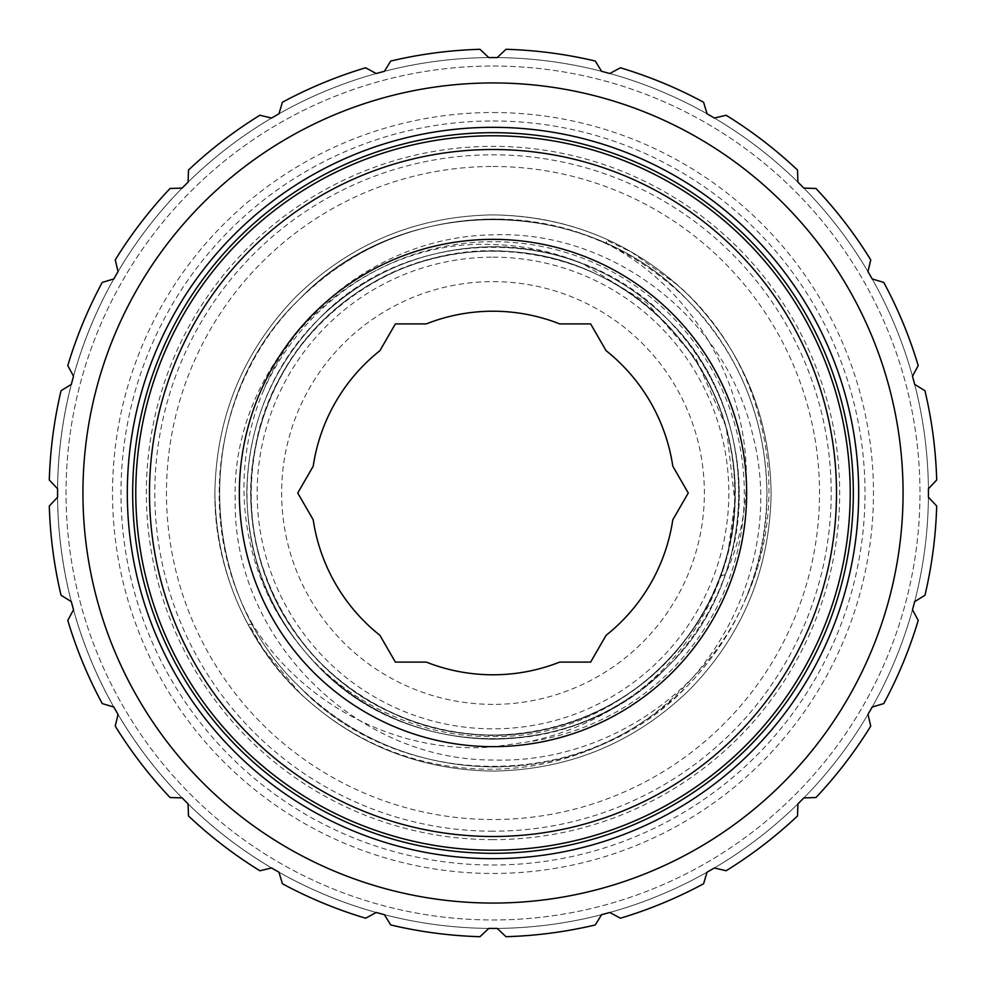<?xml version="1.0" encoding="UTF-8"?>
<svg xmlns="http://www.w3.org/2000/svg" width="986" height="986" viewBox="0 0 986 986"><rect width="100%" height="100%" fill="white"/><g stroke="black" fill="none" stroke-linecap="round" stroke-linejoin="round"><path stroke-width="0.74" stroke-dasharray="4.93 3.7" d="M493 735.075A242.075 242.075 0 0 0 735.075 493A242.075 242.075 0 0 0 493 250.925A242.075 242.075 0 0 0 250.925 493A242.075 242.075 0 0 0 493 735.075M493 166.474A326.526 326.526 0 0 1 819.526 493A326.526 326.526 0 0 1 493 819.526A326.526 326.526 0 0 1 166.474 493A326.526 326.526 0 0 1 493 166.474M493 66.025A426.975 426.975 0 0 1 919.975 493A426.975 426.975 0 0 1 493 919.975A426.975 426.975 0 0 1 66.025 493A426.975 426.975 0 0 1 493 66.025A426.975 426.975 0 0 1 919.975 493A426.975 426.975 0 0 1 493 919.975A426.975 426.975 0 0 1 66.025 493A426.975 426.975 0 0 1 493 66.025M49.3 479.985A443.885 443.885 0 0 1 61.046 390.727A443.885 443.885 0 0 0 49.3 479.985A443.885 443.885 0 0 1 61.046 390.727A443.885 443.885 0 0 0 49.3 479.985A443.885 443.885 0 0 1 61.046 390.727A443.885 443.885 0 0 0 49.3 479.985L57.582 488.773L49.3 479.985A443.885 443.885 0 0 1 61.046 390.727L71.325 384.392A435.43 435.43 0 0 0 57.582 488.773A435.43 435.43 0 0 1 71.325 384.392A435.43 435.43 0 0 0 57.582 488.773A435.43 435.43 0 0 1 71.325 384.392A435.43 435.43 0 0 0 57.582 488.773A435.43 435.43 0 0 1 803.873 188.104A435.43 435.43 0 0 1 493 928.43A435.43 435.43 0 0 1 488.773 928.418A435.43 435.43 0 0 1 384.392 71.325A435.43 435.43 0 0 1 488.773 57.582A435.43 435.43 0 0 1 493 57.57A435.43 435.43 0 0 1 928.43 493A435.43 435.43 0 0 1 493 928.43A435.43 435.43 0 0 1 57.57 493A435.43 435.43 0 0 1 493 57.57A435.43 435.43 0 0 1 497.227 57.582A435.43 435.43 0 0 1 797.896 182.127A435.43 435.43 0 0 0 714.369 118.037L726.115 115.251A443.885 443.885 0 0 1 797.538 170.06L797.896 182.127A435.43 435.43 0 0 0 714.369 118.037A435.43 435.43 0 0 1 797.896 182.127L797.538 170.06L797.896 182.127A435.43 435.43 0 0 0 714.369 118.037L726.115 115.251A443.885 443.885 0 0 1 797.538 170.06L797.896 182.127A435.43 435.43 0 0 0 714.369 118.037L726.115 115.251A443.885 443.885 0 0 1 797.538 170.06A443.885 443.885 0 0 0 726.115 115.251A443.885 443.885 0 0 1 797.538 170.06A443.885 443.885 0 0 0 726.115 115.251A443.885 443.885 0 0 1 797.538 170.06M493 120.982A372.018 372.018 0 0 1 865.018 493A372.018 372.018 0 0 1 493 865.018A372.018 372.018 0 0 1 120.982 493A372.018 372.018 0 0 1 493 120.982M493 112.527A380.473 380.473 0 0 1 873.473 493A380.473 380.473 0 0 1 493 873.473A380.473 380.473 0 0 1 112.527 493A380.473 380.473 0 0 1 493 112.527M493 839.653A346.653 346.653 0 0 1 146.347 493A346.653 346.653 0 0 1 493 146.347A346.653 346.653 0 0 1 839.653 493A346.653 346.653 0 0 1 493 839.653M493 831.198A338.198 338.198 0 0 1 154.802 493A338.198 338.198 0 0 1 493 154.802A338.198 338.198 0 0 1 831.198 493A338.198 338.198 0 0 1 493 831.198M678.134 285.472C624.717 239.204 563.006 215.675 493 214.886C416.708 216.107 351.152 243.259 296.342 296.342C243.259 351.152 216.107 416.708 214.886 493C213.876 567.049 248.041 645.768 302.369 695.5C356.501 744.812 420.036 769.413 493 769.29C536.926 768.599 578.535 757.766 617.828 736.825C724.365 681.523 782.983 551.63 752.91 435.602C726.657 319.156 612.972 230.021 493 234.853C394.548 235.974 299.917 299.399 262.991 391.738C229.602 471.345 240.646 566.469 292.349 635.687C337.804 698.791 415.574 737.75 493 736.505C621.895 739.155 738.304 622.425 735.026 493.703A242.026 242.026 0 0 1 493 735.026A242.026 242.026 0 0 1 250.974 493A242.026 242.026 0 0 1 493 250.974A242.026 242.026 0 0 1 735.026 493A242.026 242.026 0 0 1 493 735.026A242.026 242.026 0 0 1 250.974 493A242.026 242.026 0 0 1 493 250.974A242.026 242.026 0 0 1 735.026 493.703C735.42 573.605 694.452 653.287 628.082 698.84C597.664 719.829 564.448 734.151 528.434 741.805L493 746.895C398.627 754.721 302.924 705.027 252.712 624.508L248.953 624.36L263.398 649.404L300.397 693.614C247.178 643.895 213.913 566.112 214.886 493C216.107 416.708 243.259 351.152 296.342 296.342C351.152 243.259 416.708 216.107 493 214.886C569.292 216.107 634.848 243.259 689.658 296.342C742.741 351.152 769.893 416.708 771.114 493C769.893 569.292 742.741 634.848 689.658 689.658C634.848 742.741 569.292 769.893 493 771.114C416.708 769.893 351.152 742.741 296.342 689.658C243.259 634.848 216.107 569.292 214.886 493C216.107 416.708 243.259 351.152 296.342 296.342C351.152 243.259 416.708 216.107 493 214.886C569.292 216.107 634.848 243.259 689.658 296.342C742.741 351.152 769.893 416.708 771.114 493C769.893 569.292 742.741 634.848 689.658 689.658C634.848 742.741 569.292 769.893 493 771.114C416.708 769.893 351.152 742.741 296.342 689.658C243.259 634.848 216.107 569.292 214.886 493C216.107 416.708 243.259 351.152 296.342 296.342C351.152 243.259 416.708 216.107 493 214.886C564.066 215.737 626.443 239.869 680.143 287.271C765.999 363.427 793.668 495.231 745.194 599.919C702.624 697.694 599.069 763.509 493 760.009C355.515 760.403 232.782 638.25 235.235 500.235C230.564 362.836 354.874 237.712 493 244.577C524.17 245.329 554.12 251.726 582.849 263.767L646.643 302.714L696.067 358.966L726.288 427.172L734.878 501.64L728.149 551.568L721.456 575.886L725.363 574.394C780.468 454.891 722.43 302.714 606.797 243.838L606.119 239.992L631.829 252.367L678.134 285.472A278.114 278.114 0 0 1 680.143 287.271M302.369 695.5A278.114 278.114 0 0 1 300.397 693.614M426.285 662.099L395.374 662.099L379.906 635.317A181.781 181.781 0 0 1 313.203 519.782L297.735 493L313.203 466.218A181.781 181.781 0 0 1 379.906 350.683L395.374 323.901L426.285 323.901A181.781 181.781 0 0 1 559.715 323.901L590.626 323.901L606.094 350.683A181.781 181.781 0 0 1 672.797 466.218L688.265 493L672.797 519.782A181.781 181.781 0 0 1 606.094 635.317L590.626 662.099L559.715 662.099A181.781 181.781 0 0 1 426.285 662.099M493 704.374A211.374 211.374 0 0 1 281.626 493A211.374 211.374 0 0 1 493 281.626A211.374 211.374 0 0 1 704.374 493A211.374 211.374 0 0 1 493 704.374M493 257.161A235.839 235.839 0 0 1 728.839 493A235.839 235.839 0 0 1 493 728.839A235.839 235.839 0 0 1 257.161 493A235.839 235.839 0 0 1 493 257.161M384.392 71.325L390.727 61.046L384.392 71.325A435.43 435.43 0 0 1 488.773 57.582A435.43 435.43 0 0 0 384.392 71.325A435.43 435.43 0 0 1 488.773 57.582A435.43 435.43 0 0 0 384.392 71.325A435.43 435.43 0 0 1 488.773 57.582L479.985 49.3L488.773 57.582M278.952 113.809L282.415 102.236L278.952 113.809A435.43 435.43 0 0 1 376.221 73.519A435.43 435.43 0 0 0 278.952 113.809A435.43 435.43 0 0 1 376.221 73.519A435.43 435.43 0 0 0 278.952 113.809A435.43 435.43 0 0 1 376.221 73.519L365.596 67.787L376.221 73.519M188.104 182.127L188.462 170.06L188.104 182.127A435.43 435.43 0 0 1 271.631 118.037A435.43 435.43 0 0 0 188.104 182.127A435.43 435.43 0 0 1 271.631 118.037A435.43 435.43 0 0 0 188.104 182.127A435.43 435.43 0 0 1 271.631 118.037L259.885 115.251L271.631 118.037M118.037 271.631L115.251 259.885L118.037 271.631A435.43 435.43 0 0 1 182.127 188.104A435.43 435.43 0 0 0 118.037 271.631A435.43 435.43 0 0 1 182.127 188.104A435.43 435.43 0 0 0 118.037 271.631A435.43 435.43 0 0 1 182.127 188.104L170.06 188.462L182.127 188.104M73.519 376.221L67.787 365.596L73.519 376.221A435.43 435.43 0 0 1 113.809 278.952A435.43 435.43 0 0 0 73.519 376.221A435.43 435.43 0 0 1 113.809 278.952A435.43 435.43 0 0 0 73.519 376.221A435.43 435.43 0 0 1 113.809 278.952L102.236 282.415L113.809 278.952M71.325 601.608L61.046 595.273L71.325 601.608A435.43 435.43 0 0 1 57.582 497.227A435.43 435.43 0 0 0 71.325 601.608A435.43 435.43 0 0 1 57.582 497.227A435.43 435.43 0 0 0 71.325 601.608A435.43 435.43 0 0 1 57.582 497.227L49.3 506.015L57.582 497.227A435.43 435.43 0 0 0 493 928.43A435.43 435.43 0 0 0 497.227 928.418A435.43 435.43 0 0 0 601.608 914.675A435.43 435.43 0 0 1 497.227 928.418L506.015 936.7L497.227 928.418A435.43 435.43 0 0 0 601.608 914.675L595.273 924.954A443.885 443.885 0 0 1 506.015 936.7L497.227 928.418A435.43 435.43 0 0 0 601.608 914.675L595.273 924.954A443.885 443.885 0 0 1 506.015 936.7L497.227 928.418A435.43 435.43 0 0 0 601.608 914.675A435.43 435.43 0 0 1 497.227 928.418M113.809 707.048L102.236 703.585L113.809 707.048A435.43 435.43 0 0 1 73.519 609.779A435.43 435.43 0 0 0 113.809 707.048A435.43 435.43 0 0 1 73.519 609.779A435.43 435.43 0 0 0 113.809 707.048A435.43 435.43 0 0 1 73.519 609.779L67.787 620.404L73.519 609.779M182.127 797.896L170.06 797.538L182.127 797.896A435.43 435.43 0 0 1 118.037 714.369A435.43 435.43 0 0 0 182.127 797.896A435.43 435.43 0 0 1 118.037 714.369A435.43 435.43 0 0 0 182.127 797.896A435.43 435.43 0 0 1 118.037 714.369L115.251 726.115L118.037 714.369M271.631 867.963L259.885 870.749L271.631 867.963A435.43 435.43 0 0 1 188.104 803.873A435.43 435.43 0 0 0 271.631 867.963A435.43 435.43 0 0 1 188.104 803.873A435.43 435.43 0 0 0 271.631 867.963A435.43 435.43 0 0 1 188.104 803.873L188.462 815.94L188.104 803.873M376.221 912.481L365.596 918.212L376.221 912.481A435.43 435.43 0 0 1 278.952 872.191A435.43 435.43 0 0 0 376.221 912.481A435.43 435.43 0 0 1 278.952 872.191A435.43 435.43 0 0 0 376.221 912.481A435.43 435.43 0 0 1 278.952 872.191L282.415 883.764L278.952 872.191M488.773 928.418L479.985 936.7L488.773 928.418A435.43 435.43 0 0 1 384.392 914.675A435.43 435.43 0 0 0 488.773 928.418A435.43 435.43 0 0 1 384.392 914.675A435.43 435.43 0 0 0 488.773 928.418A435.43 435.43 0 0 1 384.392 914.675L390.727 924.954L384.392 914.675M479.985 936.7A443.885 443.885 0 0 1 390.727 924.954A443.885 443.885 0 0 0 479.985 936.7A443.885 443.885 0 0 1 390.727 924.954A443.885 443.885 0 0 0 479.985 936.7A443.885 443.885 0 0 1 390.727 924.954A443.885 443.885 0 0 0 479.985 936.7A443.885 443.885 0 0 1 390.727 924.954M365.596 918.212A443.885 443.885 0 0 1 282.415 883.764A443.885 443.885 0 0 0 365.596 918.212A443.885 443.885 0 0 1 282.415 883.764A443.885 443.885 0 0 0 365.596 918.212A443.885 443.885 0 0 1 282.415 883.764A443.885 443.885 0 0 0 365.596 918.212A443.885 443.885 0 0 1 282.415 883.764M259.885 870.749A443.885 443.885 0 0 1 188.462 815.94A443.885 443.885 0 0 0 259.885 870.749A443.885 443.885 0 0 1 188.462 815.94A443.885 443.885 0 0 0 259.885 870.749A443.885 443.885 0 0 1 188.462 815.94A443.885 443.885 0 0 0 259.885 870.749A443.885 443.885 0 0 1 188.462 815.94M170.06 797.538A443.885 443.885 0 0 1 115.251 726.115A443.885 443.885 0 0 0 170.06 797.538A443.885 443.885 0 0 1 115.251 726.115A443.885 443.885 0 0 0 170.06 797.538A443.885 443.885 0 0 1 115.251 726.115A443.885 443.885 0 0 0 170.06 797.538A443.885 443.885 0 0 1 115.251 726.115M102.236 703.585A443.885 443.885 0 0 1 67.787 620.404A443.885 443.885 0 0 0 102.236 703.585A443.885 443.885 0 0 1 67.787 620.404A443.885 443.885 0 0 0 102.236 703.585A443.885 443.885 0 0 1 67.787 620.404A443.885 443.885 0 0 0 102.236 703.585A443.885 443.885 0 0 1 67.787 620.404M61.046 595.273A443.885 443.885 0 0 1 49.3 506.015A443.885 443.885 0 0 0 61.046 595.273A443.885 443.885 0 0 1 49.3 506.015A443.885 443.885 0 0 0 61.046 595.273A443.885 443.885 0 0 1 49.3 506.015A443.885 443.885 0 0 0 61.046 595.273A443.885 443.885 0 0 1 49.3 506.015M67.787 365.596A443.885 443.885 0 0 1 102.236 282.415A443.885 443.885 0 0 0 67.787 365.596A443.885 443.885 0 0 1 102.236 282.415A443.885 443.885 0 0 0 67.787 365.596A443.885 443.885 0 0 1 102.236 282.415A443.885 443.885 0 0 0 67.787 365.596A443.885 443.885 0 0 1 102.236 282.415M115.251 259.885A443.885 443.885 0 0 1 170.06 188.462A443.885 443.885 0 0 0 115.251 259.885A443.885 443.885 0 0 1 170.06 188.462A443.885 443.885 0 0 0 115.251 259.885A443.885 443.885 0 0 1 170.06 188.462A443.885 443.885 0 0 0 115.251 259.885A443.885 443.885 0 0 1 170.06 188.462M188.462 170.06A443.885 443.885 0 0 1 259.885 115.251A443.885 443.885 0 0 0 188.462 170.06A443.885 443.885 0 0 1 259.885 115.251A443.885 443.885 0 0 0 188.462 170.06A443.885 443.885 0 0 1 259.885 115.251A443.885 443.885 0 0 0 188.462 170.06A443.885 443.885 0 0 1 259.885 115.251M282.415 102.236A443.885 443.885 0 0 1 365.596 67.787A443.885 443.885 0 0 0 282.415 102.236A443.885 443.885 0 0 1 365.596 67.787A443.885 443.885 0 0 0 282.415 102.236A443.885 443.885 0 0 1 365.596 67.787A443.885 443.885 0 0 0 282.415 102.236A443.885 443.885 0 0 1 365.596 67.787M390.727 61.046A443.885 443.885 0 0 1 479.985 49.3A443.885 443.885 0 0 0 390.727 61.046A443.885 443.885 0 0 1 479.985 49.3A443.885 443.885 0 0 0 390.727 61.046A443.885 443.885 0 0 1 479.985 49.3A443.885 443.885 0 0 0 390.727 61.046A443.885 443.885 0 0 1 479.985 49.3M703.585 883.764A443.885 443.885 0 0 1 620.404 918.212A443.885 443.885 0 0 0 703.585 883.764A443.885 443.885 0 0 1 620.404 918.212A443.885 443.885 0 0 0 703.585 883.764L707.048 872.191L703.585 883.764A443.885 443.885 0 0 1 620.404 918.212L609.779 912.481A435.43 435.43 0 0 0 707.048 872.191A435.43 435.43 0 0 1 609.779 912.481A435.43 435.43 0 0 0 707.048 872.191L703.585 883.764A443.885 443.885 0 0 1 620.404 918.212L609.779 912.481A435.43 435.43 0 0 0 707.048 872.191A435.43 435.43 0 0 1 609.779 912.481A435.43 435.43 0 0 0 707.048 872.191L703.585 883.764A443.885 443.885 0 0 1 620.404 918.212L609.779 912.481A435.43 435.43 0 0 1 601.608 914.675L595.273 924.954A443.885 443.885 0 0 1 506.015 936.7A443.885 443.885 0 0 0 595.273 924.954A443.885 443.885 0 0 1 506.015 936.7A443.885 443.885 0 0 0 595.273 924.954A443.885 443.885 0 0 1 506.015 936.7M870.749 726.115A443.885 443.885 0 0 1 815.94 797.538A443.885 443.885 0 0 0 870.749 726.115A443.885 443.885 0 0 1 815.94 797.538A443.885 443.885 0 0 0 870.749 726.115L867.963 714.369L870.749 726.115A443.885 443.885 0 0 1 815.94 797.538L803.873 797.896A435.43 435.43 0 0 0 867.963 714.369A435.43 435.43 0 0 1 803.873 797.896A435.43 435.43 0 0 0 867.963 714.369L870.749 726.115A443.885 443.885 0 0 1 815.94 797.538L803.873 797.896A435.43 435.43 0 0 0 867.963 714.369L870.749 726.115A443.885 443.885 0 0 1 815.94 797.538L803.873 797.896A435.43 435.43 0 0 0 867.963 714.369A435.43 435.43 0 0 1 797.896 803.873L797.538 815.94A443.885 443.885 0 0 1 726.115 870.749L714.369 867.963A435.43 435.43 0 0 0 797.896 803.873A435.43 435.43 0 0 1 714.369 867.963A435.43 435.43 0 0 0 797.896 803.873L797.538 815.94A443.885 443.885 0 0 1 726.115 870.749L714.369 867.963A435.43 435.43 0 0 0 797.896 803.873L797.538 815.94A443.885 443.885 0 0 1 726.115 870.749L714.369 867.963A435.43 435.43 0 0 0 797.896 803.873A435.43 435.43 0 0 1 714.369 867.963L726.115 870.749A443.885 443.885 0 0 0 797.538 815.94A443.885 443.885 0 0 1 726.115 870.749A443.885 443.885 0 0 0 797.538 815.94A443.885 443.885 0 0 1 726.115 870.749M815.94 188.462A443.885 443.885 0 0 1 870.749 259.885A443.885 443.885 0 0 0 815.94 188.462A443.885 443.885 0 0 1 870.749 259.885A443.885 443.885 0 0 0 815.94 188.462A443.885 443.885 0 0 1 870.749 259.885L867.963 271.631A435.43 435.43 0 0 0 803.873 188.104L815.94 188.462A443.885 443.885 0 0 1 870.749 259.885L867.963 271.631A435.43 435.43 0 0 0 803.873 188.104L815.94 188.462L803.873 188.104A435.43 435.43 0 0 1 867.963 271.631A435.43 435.43 0 0 0 803.873 188.104L815.94 188.462A443.885 443.885 0 0 1 870.749 259.885L867.963 271.631A435.43 435.43 0 0 0 803.873 188.104A435.43 435.43 0 0 1 872.191 278.952L883.764 282.415A443.885 443.885 0 0 1 918.212 365.596L912.481 376.221A435.43 435.43 0 0 1 912.481 609.779L918.212 620.404A443.885 443.885 0 0 1 883.764 703.585L872.191 707.048A435.43 435.43 0 0 0 912.481 609.779A435.43 435.43 0 0 1 872.191 707.048A435.43 435.43 0 0 0 912.481 609.779L918.212 620.404A443.885 443.885 0 0 1 883.764 703.585L872.191 707.048A435.43 435.43 0 0 0 912.481 609.779L918.212 620.404A443.885 443.885 0 0 1 883.764 703.585L872.191 707.048A435.43 435.43 0 0 0 912.481 609.779A435.43 435.43 0 0 1 872.191 707.048L883.764 703.585A443.885 443.885 0 0 0 918.212 620.404A443.885 443.885 0 0 1 883.764 703.585A443.885 443.885 0 0 0 918.212 620.404A443.885 443.885 0 0 1 883.764 703.585M928.418 497.227L936.7 506.015A443.885 443.885 0 0 1 924.954 595.273L914.675 601.608A435.43 435.43 0 0 0 928.418 497.227L936.7 506.015A443.885 443.885 0 0 1 924.954 595.273L914.675 601.608A435.43 435.43 0 0 0 928.418 497.227A435.43 435.43 0 0 1 914.675 601.608A435.43 435.43 0 0 0 928.418 497.227L936.7 506.015A443.885 443.885 0 0 1 924.954 595.273L914.675 601.608A435.43 435.43 0 0 0 928.418 497.227L936.7 506.015A443.885 443.885 0 0 1 924.954 595.273L914.675 601.608M914.675 384.392L924.954 390.727A443.885 443.885 0 0 1 936.7 479.985L928.418 488.773A435.43 435.43 0 0 0 914.675 384.392L924.954 390.727A443.885 443.885 0 0 1 936.7 479.985L928.418 488.773A435.43 435.43 0 0 0 914.675 384.392A435.43 435.43 0 0 1 928.418 488.773A435.43 435.43 0 0 0 914.675 384.392L924.954 390.727A443.885 443.885 0 0 1 936.7 479.985L928.418 488.773A435.43 435.43 0 0 0 914.675 384.392L924.954 390.727A443.885 443.885 0 0 1 936.7 479.985L928.418 488.773M497.227 57.582L506.015 49.3A443.885 443.885 0 0 1 595.273 61.046L601.608 71.325A435.43 435.43 0 0 0 497.227 57.582L506.015 49.3A443.885 443.885 0 0 1 595.273 61.046L601.608 71.325A435.43 435.43 0 0 0 497.227 57.582A435.43 435.43 0 0 1 601.608 71.325A435.43 435.43 0 0 0 497.227 57.582L506.015 49.3A443.885 443.885 0 0 1 595.273 61.046L601.608 71.325A435.43 435.43 0 0 0 497.227 57.582L506.015 49.3A443.885 443.885 0 0 1 595.273 61.046L601.608 71.325M609.779 73.519L620.404 67.787A443.885 443.885 0 0 1 703.585 102.236L707.048 113.809A435.43 435.43 0 0 0 609.779 73.519L620.404 67.787A443.885 443.885 0 0 1 703.585 102.236L707.048 113.809A435.43 435.43 0 0 0 609.779 73.519A435.43 435.43 0 0 1 707.048 113.809A435.43 435.43 0 0 0 609.779 73.519L620.404 67.787A443.885 443.885 0 0 1 703.585 102.236L707.048 113.809A435.43 435.43 0 0 0 609.779 73.519L620.404 67.787A443.885 443.885 0 0 1 703.585 102.236L707.048 113.809M61.046 390.727L71.325 384.392M936.7 506.015A443.885 443.885 0 0 1 924.954 595.273A443.885 443.885 0 0 0 936.7 506.015A443.885 443.885 0 0 1 924.954 595.273M924.954 390.727A443.885 443.885 0 0 1 936.7 479.985A443.885 443.885 0 0 0 924.954 390.727A443.885 443.885 0 0 1 936.7 479.985M506.015 49.3A443.885 443.885 0 0 1 595.273 61.046A443.885 443.885 0 0 0 506.015 49.3A443.885 443.885 0 0 1 595.273 61.046M620.404 67.787A443.885 443.885 0 0 1 703.585 102.236A443.885 443.885 0 0 0 620.404 67.787A443.885 443.885 0 0 1 703.585 102.236M714.369 118.037L726.115 115.251M870.749 259.885L867.963 271.631M912.481 609.779L918.212 620.404M815.94 797.538L803.873 797.896M797.896 803.873L797.538 815.94M620.404 918.212L609.779 912.481M601.608 914.675L595.273 924.954M872.191 278.952L883.764 282.415A443.885 443.885 0 0 1 918.212 365.596L912.481 376.221A435.43 435.43 0 0 0 872.191 278.952A435.43 435.43 0 0 1 912.481 376.221A435.43 435.43 0 0 0 872.191 278.952L883.764 282.415A443.885 443.885 0 0 1 918.212 365.596L912.481 376.221A435.43 435.43 0 0 0 872.191 278.952L883.764 282.415A443.885 443.885 0 0 1 918.212 365.596L912.481 376.221A435.43 435.43 0 0 0 872.191 278.952A435.43 435.43 0 0 1 912.481 376.221M883.764 282.415A443.885 443.885 0 0 1 918.212 365.596A443.885 443.885 0 0 0 883.764 282.415A443.885 443.885 0 0 1 918.212 365.596M493 250.974A242.026 242.026 0 0 1 735.026 493.703A242.026 242.026 0 0 1 493 735.026M262.991 391.738A251.307 251.307 0 0 1 743.678 475.24A251.307 251.307 0 0 1 528.434 741.805M628.082 698.84C533.253 763.435 397.962 748.251 318.897 667.103C271.902 618.579 247.868 560.541 246.783 493C247.868 425.459 271.902 367.421 318.897 318.897C409.436 223.489 576.563 223.489 667.103 318.897C762.511 409.436 762.511 576.563 667.103 667.103C618.579 714.098 560.541 738.132 493 739.217C425.459 738.132 367.421 714.098 318.897 667.103C271.902 618.579 247.868 560.541 246.783 493C247.868 425.459 271.902 367.421 318.897 318.897C367.421 271.902 425.459 247.868 493 246.783C560.541 247.868 618.579 271.902 667.103 318.897C762.511 409.436 762.511 576.563 667.103 667.103C618.579 714.098 560.541 738.132 493 739.217C425.459 738.132 367.421 714.098 318.897 667.103C271.902 618.579 247.868 560.541 246.783 493C247.868 425.459 271.902 367.421 318.897 318.897C385.785 250.789 494.245 227.384 582.849 263.767M292.349 635.687C222.244 540.796 235.272 400.082 318.897 318.897C367.421 271.902 425.459 247.868 493 246.783C560.541 247.868 618.579 271.902 667.103 318.897C762.511 409.436 762.511 576.563 667.103 667.103C576.563 762.511 409.436 762.511 318.897 667.103C271.902 618.579 247.868 560.541 246.783 493C247.868 425.459 271.902 367.421 318.897 318.897C367.421 271.902 425.459 247.868 493 246.783C560.541 247.868 618.579 271.902 667.103 318.897C714.098 367.421 738.132 425.459 739.217 493C738.132 560.541 714.098 618.579 667.103 667.103C576.563 762.511 409.436 762.511 318.897 667.103C271.902 618.579 247.868 560.541 246.783 493C247.868 425.459 271.902 367.421 318.897 318.897C367.421 271.902 425.459 247.868 493 246.783C560.541 247.868 618.579 271.902 667.103 318.897C732.955 383.554 757.31 487.762 725.363 574.394M617.828 736.825C514.63 791.746 380.349 769.327 299.313 686.687C193.157 585.967 193.157 400.033 299.313 299.313C353.296 247.018 417.854 220.272 493 219.077C568.146 220.272 632.704 247.018 686.687 299.313C738.982 353.296 765.728 417.854 766.923 493C765.728 568.146 738.982 632.704 686.687 686.687C585.967 792.843 400.033 792.843 299.313 686.687C193.157 585.967 193.157 400.033 299.313 299.313C377.404 219.767 505.411 195.573 606.797 243.838M252.712 624.508C193.564 520.435 214.738 382.149 299.313 299.313C400.033 193.157 585.967 193.157 686.687 299.313C738.982 353.296 765.728 417.854 766.923 493C765.728 568.146 738.982 632.704 686.687 686.687C632.704 738.982 568.146 765.728 493 766.923C417.854 765.728 353.296 738.982 299.313 686.687C193.157 585.967 193.157 400.033 299.313 299.313C400.033 193.157 585.967 193.157 686.687 299.313C764.347 375.567 789.515 499.853 745.194 599.919M735.026 493.703C736.653 603.765 653.484 707.208 545.64 729.233C430.956 757.322 303.478 687.402 265.505 575.602C226.25 473.157 268.303 347.873 361.431 289.859C459.266 223.539 603.309 244.836 677.752 336.657C750.432 419.506 754.043 552.394 685.985 639.064C621.279 727.754 493.123 760.514 393.796 713.765C292.941 670.554 232.351 553.084 255.608 445.857C276.191 329.447 391.873 240.954 509.626 251.541C619.676 257.161 717.488 347.146 732.241 456.345C750.765 564.547 684.999 679.268 582.282 717.956C481.008 760.218 354.516 721.851 293.791 630.448C224.611 534.56 241.743 389.889 331.419 312.808C400.821 248.731 510.773 232.437 595.593 273.8C681.683 312.439 739.611 407.28 734.878 501.64"/><path stroke-width="1.48" d="M395.374 323.901L426.285 323.901A181.781 181.781 0 0 1 559.715 323.901L590.626 323.901L606.094 350.683A181.781 181.781 0 0 1 672.797 466.218L688.265 493L672.797 519.782A181.781 181.781 0 0 1 606.094 635.317L590.626 662.099L559.715 662.099A181.781 181.781 0 0 1 426.285 662.099L395.374 662.099L379.906 635.317A181.781 181.781 0 0 1 313.203 519.782L297.735 493L313.203 466.218A181.781 181.781 0 0 1 379.906 350.683L395.374 323.901M493 239.351A253.649 253.649 0 0 0 239.351 493A253.649 253.649 0 0 0 493 746.648A253.649 253.649 0 0 0 746.648 493A253.649 253.649 0 0 0 493 239.351M797.538 170.06L797.896 182.127A435.43 435.43 0 0 1 803.873 188.104A435.43 435.43 0 0 0 797.896 182.127L797.538 170.06A443.885 443.885 0 0 0 726.115 115.251L714.369 118.037A435.43 435.43 0 0 0 707.048 113.809L703.585 102.236A443.885 443.885 0 0 0 620.404 67.787L609.779 73.519A435.43 435.43 0 0 0 601.608 71.325L595.273 61.046A443.885 443.885 0 0 0 506.015 49.3L497.227 57.582A435.43 435.43 0 0 0 493 57.57A435.43 435.43 0 0 0 488.773 57.582L479.985 49.3A443.885 443.885 0 0 0 390.727 61.046L384.392 71.325A435.43 435.43 0 0 0 376.221 73.519L365.596 67.787A443.885 443.885 0 0 0 282.415 102.236L278.952 113.809A435.43 435.43 0 0 0 271.631 118.037L259.885 115.251A443.885 443.885 0 0 0 188.462 170.06L188.104 182.127A435.43 435.43 0 0 0 182.127 188.104L170.06 188.462A443.885 443.885 0 0 0 115.251 259.885L118.037 271.631A435.43 435.43 0 0 0 113.809 278.952L102.236 282.415A443.885 443.885 0 0 0 67.787 365.596L73.519 376.221A435.43 435.43 0 0 0 71.325 384.392L61.046 390.727A443.885 443.885 0 0 0 49.3 479.985L57.582 488.773A435.43 435.43 0 0 0 57.582 497.227L49.3 506.015A443.885 443.885 0 0 0 61.046 595.273L71.325 601.608A435.43 435.43 0 0 0 73.519 609.779L67.787 620.404A443.885 443.885 0 0 0 102.236 703.585L113.809 707.048A435.43 435.43 0 0 0 118.037 714.369L115.251 726.115A443.885 443.885 0 0 0 170.06 797.538L182.127 797.896A435.43 435.43 0 0 0 188.104 803.873L188.462 815.94A443.885 443.885 0 0 0 259.885 870.749L271.631 867.963A435.43 435.43 0 0 0 278.952 872.191L282.415 883.764A443.885 443.885 0 0 0 365.596 918.212L376.221 912.481A435.43 435.43 0 0 0 384.392 914.675L390.727 924.954A443.885 443.885 0 0 0 479.985 936.7L488.773 928.418A435.43 435.43 0 0 0 493 928.43A435.43 435.43 0 0 0 497.227 928.418L506.015 936.7A443.885 443.885 0 0 0 595.273 924.954L601.608 914.675A435.43 435.43 0 0 0 609.779 912.481L620.404 918.212A443.885 443.885 0 0 0 703.585 883.764L707.048 872.191A435.43 435.43 0 0 0 714.369 867.963A435.43 435.43 0 0 1 707.048 872.191L703.585 883.764M883.764 703.585L872.191 707.048A435.43 435.43 0 0 1 867.963 714.369A435.43 435.43 0 0 0 872.191 707.048L883.764 703.585A443.885 443.885 0 0 0 918.212 620.404L912.481 609.779A435.43 435.43 0 0 0 914.675 601.608L924.954 595.273A443.885 443.885 0 0 0 936.7 506.015L928.418 497.227A435.43 435.43 0 0 0 928.418 488.773L936.7 479.985A443.885 443.885 0 0 0 924.954 390.727L914.675 384.392A435.43 435.43 0 0 0 912.481 376.221L918.212 365.596A443.885 443.885 0 0 0 883.764 282.415L872.191 278.952A435.43 435.43 0 0 0 867.963 271.631L870.749 259.885A443.885 443.885 0 0 0 815.94 188.462L803.873 188.104L815.94 188.462M564.559 828.955A343.485 343.485 0 0 1 157.045 564.559A343.485 343.485 0 0 1 421.441 157.045A343.485 343.485 0 0 1 828.955 421.441A343.485 343.485 0 0 1 564.559 828.955A343.485 343.485 0 0 1 157.045 564.559A343.485 343.485 0 0 1 421.441 157.045A343.485 343.485 0 0 1 828.955 421.441A343.485 343.485 0 0 1 564.559 828.955A343.485 343.485 0 0 1 157.045 564.559A343.485 343.485 0 0 1 421.441 157.045M567.418 842.389A357.228 357.228 0 0 0 493 135.772A357.228 357.228 0 0 0 137.744 530.419A357.228 357.228 0 0 0 493 850.228A357.228 357.228 0 0 1 135.772 493A357.228 357.228 0 0 1 493 135.772A357.228 357.228 0 0 1 850.228 493A357.228 357.228 0 0 1 493 850.228A357.228 357.228 0 0 0 567.418 842.389M493 127.317A365.683 365.683 0 0 1 858.683 493A365.683 365.683 0 0 1 493 858.683A365.683 365.683 0 0 1 127.317 493A365.683 365.683 0 0 1 493 127.317M493 903.065A410.065 410.065 0 0 1 82.935 493A410.065 410.065 0 0 1 493 82.935A410.065 410.065 0 0 1 903.065 493A410.065 410.065 0 0 1 493 903.065M479.985 936.7L488.773 928.418M384.392 914.675L390.727 924.954M726.115 870.749L714.369 867.963L726.115 870.749A443.885 443.885 0 0 0 797.538 815.94L797.896 803.873A435.43 435.43 0 0 0 803.873 797.896L815.94 797.538A443.885 443.885 0 0 0 870.749 726.115L867.963 714.369L870.749 726.115M365.596 918.212L376.221 912.481M278.952 872.191L282.415 883.764M259.885 870.749L271.631 867.963M188.104 803.873L188.462 815.94M170.06 797.538L182.127 797.896M118.037 714.369L115.251 726.115M102.236 703.585L113.809 707.048M73.519 609.779L67.787 620.404M61.046 595.273L71.325 601.608M49.3 479.985L57.582 488.773A435.43 435.43 0 0 0 57.582 497.227L49.3 506.015M71.325 384.392L61.046 390.727M67.787 365.596L73.519 376.221M113.809 278.952L102.236 282.415M115.251 259.885L118.037 271.631M182.127 188.104L170.06 188.462M188.462 170.06L188.104 182.127M271.631 118.037L259.885 115.251M282.415 102.236L278.952 113.809M376.221 73.519L365.596 67.787M390.727 61.046L384.392 71.325M488.773 57.582L479.985 49.3M595.273 924.954L601.608 914.675M797.538 815.94L797.896 803.873M918.212 620.404L912.481 609.779M936.7 506.015L928.418 497.227M924.954 390.727L914.675 384.392M506.015 49.3L497.227 57.582M620.404 67.787L609.779 73.519M726.115 115.251L714.369 118.037M883.764 282.415L872.191 278.952M497.227 928.418L506.015 936.7M609.779 912.481L620.404 918.212M803.873 797.896L815.94 797.538M914.675 601.608L924.954 595.273M928.418 488.773L936.7 479.985M912.481 376.221L918.212 365.596M867.963 271.631L870.749 259.885M707.048 113.809L703.585 102.236M601.608 71.325L595.273 61.046M493 853.321A360.321 360.321 0 0 1 132.679 493A360.321 360.321 0 0 1 493 132.679A360.321 360.321 0 0 1 853.321 493A360.321 360.321 0 0 1 493 853.321M493 135.772A357.228 357.228 0 0 1 850.228 493A357.228 357.228 0 0 1 493 850.228"/></g></svg>
